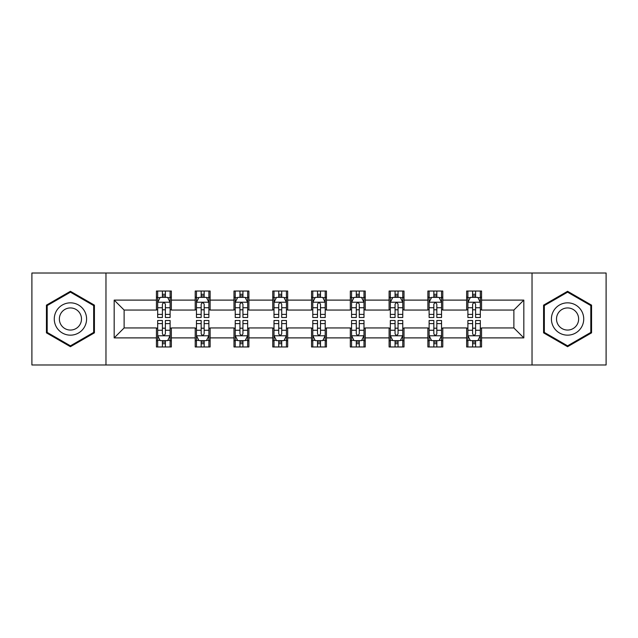 <?xml version="1.0" encoding="UTF-8"?>
<svg xmlns="http://www.w3.org/2000/svg" width="638" height="638" viewBox="0 0 638 638"><rect width="100%" height="100%" fill="white"/><g stroke="black" fill="none" stroke-linecap="round" stroke-linejoin="round"><path stroke-width="0.96" d="M532.028 364.984L606.1 364.984L606.1 273.016L532.028 273.016L532.028 364.984L105.972 364.984L105.972 273.016L31.9 273.016L31.9 364.984L105.972 364.984M532.028 273.016L105.972 273.016M481.562 300.107L481.562 291.04L466.649 291.04L466.649 300.107L442.788 300.107L442.788 291.04L427.875 291.04L427.875 300.107L404.014 300.107L404.014 291.04L389.1 291.04L389.1 300.107L365.231 300.107L365.231 291.04L350.318 291.04L350.318 300.107L326.457 300.107L326.457 291.04L311.543 291.04L311.543 300.107L287.682 300.107L287.682 291.04L272.769 291.04L272.769 300.107L248.9 300.107L248.9 291.04L233.986 291.04L233.986 300.107L210.125 300.107L210.125 291.04L195.212 291.04L195.212 300.107L171.351 300.107L171.351 291.04L156.438 291.04L156.438 300.107L114.178 300.107L114.178 337.893L124.123 327.948L156.438 327.948L156.438 346.96L171.351 346.96L171.351 327.948L195.212 327.948L195.212 346.96L210.125 346.96L210.125 327.948L233.986 327.948L233.986 346.96L248.9 346.96L248.9 327.948L272.769 327.948L272.769 346.96L287.682 346.96L287.682 327.948L311.543 327.948L311.543 346.96L326.457 346.96L326.457 327.948L350.318 327.948L350.318 346.96L365.231 346.96L365.231 327.948L389.1 327.948L389.1 346.96L404.014 346.96L404.014 327.948L427.875 327.948L427.875 346.96L442.788 346.96L442.788 327.948L466.649 327.948L466.649 346.96L481.562 346.96L481.562 327.948L513.877 327.948L513.877 310.052L481.562 310.052L481.562 300.107L523.822 300.107L523.822 337.893L481.562 337.893M466.649 337.893L442.788 337.893M427.875 337.893L404.014 337.893M389.1 337.893L365.231 337.893M350.318 337.893L326.457 337.893M311.543 337.893L287.682 337.893M272.769 337.893L248.9 337.893M233.986 337.893L210.125 337.893M195.212 337.893L171.351 337.893M156.438 337.893L114.178 337.893M466.649 300.107L466.649 310.052L442.788 310.052L442.788 300.107M427.875 300.107L427.875 310.052L404.014 310.052L404.014 300.107M389.1 300.107L389.1 310.052L365.231 310.052L365.231 300.107M350.318 300.107L350.318 310.052L326.457 310.052L326.457 300.107M311.543 300.107L311.543 310.052L287.682 310.052L287.682 300.107M272.769 300.107L272.769 310.052L248.9 310.052L248.9 300.107M233.986 300.107L233.986 310.052L210.125 310.052L210.125 300.107M195.212 300.107L195.212 310.052L171.351 310.052L171.351 300.107M156.438 300.107L156.438 310.052L124.123 310.052L114.178 300.107M124.123 310.052L124.123 327.948M523.822 337.893L513.877 327.948M513.877 310.052L523.822 300.107M156.438 297.252L157.674 297.252M162.403 297.252L165.386 297.252M170.107 297.252L171.351 297.252M156.438 309.805L157.674 309.805M162.403 309.805L165.386 309.805M170.107 309.805L171.351 309.805M156.438 328.195L157.674 328.195M162.403 328.195L165.386 328.195M170.107 328.195L171.351 328.195M156.438 340.748L157.674 340.748M162.403 340.748L165.386 340.748M170.107 340.748L171.351 340.748M195.212 328.195L196.456 328.195M201.177 328.195L204.16 328.195M208.881 328.195L210.125 328.195M195.212 340.748L196.456 340.748M201.177 340.748L204.16 340.748M208.881 340.748L210.125 340.748M195.212 297.252L196.456 297.252M201.177 297.252L204.16 297.252M208.881 297.252L210.125 297.252M195.212 309.805L196.456 309.805M201.177 309.805L204.16 309.805M208.881 309.805L210.125 309.805M233.986 328.195L235.231 328.195M239.952 328.195L242.934 328.195M247.664 328.195L248.9 328.195M233.986 340.748L235.231 340.748M239.952 340.748L242.934 340.748M247.664 340.748L248.9 340.748M233.986 297.252L235.231 297.252M239.952 297.252L242.934 297.252M247.664 297.252L248.9 297.252M233.986 309.805L235.231 309.805M239.952 309.805L242.934 309.805M247.664 309.805L248.9 309.805M272.769 328.195L274.005 328.195M278.734 328.195L281.717 328.195M286.438 328.195L287.682 328.195M272.769 340.748L274.005 340.748M278.734 340.748L281.717 340.748M286.438 340.748L287.682 340.748M272.769 297.252L274.005 297.252M278.734 297.252L281.717 297.252M286.438 297.252L287.682 297.252M272.769 309.805L274.005 309.805M278.734 309.805L281.717 309.805M286.438 309.805L287.682 309.805M311.543 328.195L312.787 328.195M317.509 328.195L320.491 328.195M325.213 328.195L326.457 328.195M311.543 340.748L312.787 340.748M317.509 340.748L320.491 340.748M325.213 340.748L326.457 340.748M311.543 297.252L312.787 297.252M317.509 297.252L320.491 297.252M325.213 297.252L326.457 297.252M311.543 309.805L312.787 309.805M317.509 309.805L320.491 309.805M325.213 309.805L326.457 309.805M350.318 328.195L351.562 328.195M356.283 328.195L359.266 328.195M363.995 328.195L365.231 328.195M350.318 340.748L351.562 340.748M356.283 340.748L359.266 340.748M363.995 340.748L365.231 340.748M350.318 297.252L351.562 297.252M356.283 297.252L359.266 297.252M363.995 297.252L365.231 297.252M350.318 309.805L351.562 309.805M356.283 309.805L359.266 309.805M363.995 309.805L365.231 309.805M389.1 328.195L390.336 328.195M395.066 328.195L398.048 328.195M402.769 328.195L404.014 328.195M389.1 340.748L390.336 340.748M395.066 340.748L398.048 340.748M402.769 340.748L404.014 340.748M389.1 297.252L390.336 297.252M395.066 297.252L398.048 297.252M402.769 297.252L404.014 297.252M389.1 309.805L390.336 309.805M395.066 309.805L398.048 309.805M402.769 309.805L404.014 309.805M427.875 328.195L429.119 328.195M433.84 328.195L436.823 328.195M441.544 328.195L442.788 328.195M427.875 340.748L429.119 340.748M433.84 340.748L436.823 340.748M441.544 340.748L442.788 340.748M427.875 297.252L429.119 297.252M433.84 297.252L436.823 297.252M441.544 297.252L442.788 297.252M427.875 309.805L429.119 309.805M433.84 309.805L436.823 309.805M441.544 309.805L442.788 309.805M466.649 328.195L467.893 328.195M472.614 328.195L475.597 328.195M480.326 328.195L481.562 328.195M466.649 340.748L467.893 340.748M472.614 340.748L475.597 340.748M480.326 340.748L481.562 340.748M466.649 297.252L467.893 297.252M472.614 297.252L475.597 297.252M480.326 297.252L481.562 297.252M466.649 309.805L467.893 309.805M472.614 309.805L475.597 309.805M480.326 309.805L481.562 309.805M70.427 346.697L94.416 332.853L94.416 305.147L70.427 291.303L46.438 305.147L46.438 332.853L70.427 346.697M591.562 305.147L567.573 291.303L543.584 305.147L543.584 332.853L567.573 346.697L591.562 332.853L591.562 305.147M165.386 294.27L162.403 294.27M170.107 314.39L165.386 314.39L165.386 317.509L170.107 317.509L170.107 302.348L167.619 297.372L160.162 297.372L157.674 302.348L157.674 317.509L162.403 317.509L162.403 314.39L157.674 314.39M157.674 302.348L157.674 291.04M170.107 302.348L170.107 291.04M162.403 297.372L162.403 291.04M165.386 291.04L165.386 297.372M165.386 314.39L165.386 304.206C164.389 302.292 163.392 302.292 162.403 304.206L162.403 314.39M162.403 343.73L165.386 343.73M157.674 323.61L162.403 323.61L162.403 320.491L157.674 320.491L157.674 335.652L160.162 340.628L167.619 340.628L170.107 335.652L170.107 320.491L165.386 320.491L165.386 323.61L170.107 323.61M170.107 335.652L170.107 346.96M157.674 335.652L157.674 346.96M165.386 340.628L165.386 346.96M162.403 346.96L162.403 340.628M162.403 323.61L162.403 333.794C163.392 335.708 164.389 335.708 165.386 333.794L165.386 323.61M84.423 327.079A16.157 16.157 0 0 0 78.506 305.004A16.157 16.157 0 0 0 56.439 310.921A16.157 16.157 0 0 0 62.349 332.996A16.157 16.157 0 0 0 84.423 327.079M80.005 324.535A11.061 11.061 0 0 0 75.962 309.422A11.061 11.061 0 0 0 60.849 313.465A11.061 11.061 0 0 0 64.901 328.578A11.061 11.061 0 0 0 80.005 324.535M47.188 332.422L47.188 305.578L70.427 292.164L93.666 305.578L93.666 332.422L70.427 345.836L47.188 332.422M567.573 302.843A16.157 16.157 0 0 0 551.415 319A16.157 16.157 0 0 0 567.573 335.157A16.157 16.157 0 0 0 583.73 319A16.157 16.157 0 0 0 567.573 302.843M567.573 307.939A11.061 11.061 0 0 0 556.511 319A11.061 11.061 0 0 0 567.573 330.061A11.061 11.061 0 0 0 578.634 319A11.061 11.061 0 0 0 567.573 307.939M590.812 332.422L567.573 345.836L544.334 332.422L544.334 305.578L567.573 292.164L590.812 305.578L590.812 332.422M204.16 294.27L201.177 294.27M208.881 314.39L204.16 314.39L204.16 317.509L208.881 317.509L208.881 302.348L206.401 297.372L198.936 297.372L196.456 302.348L196.456 317.509L201.177 317.509L201.177 314.39L196.456 314.39M196.456 302.348L196.456 291.04M208.881 302.348L208.881 291.04M201.177 297.372L201.177 291.04M204.16 291.04L204.16 297.372M204.16 314.39L204.16 304.206C203.163 302.292 202.174 302.292 201.177 304.206L201.177 314.39M242.934 294.27L239.952 294.27M247.664 314.39L242.934 314.39L242.934 317.509L247.664 317.509L247.664 302.348L245.175 297.372L237.719 297.372L235.231 302.348L235.231 317.509L239.952 317.509L239.952 314.39L235.231 314.39M235.231 302.348L235.231 291.04M247.664 302.348L247.664 291.04M239.952 297.372L239.952 291.04M242.934 291.04L242.934 297.372M242.934 314.39L242.934 304.206C241.946 302.292 240.949 302.292 239.952 304.206L239.952 314.39M201.177 343.73L204.16 343.73M196.456 323.61L201.177 323.61L201.177 320.491L196.456 320.491L196.456 335.652L198.936 340.628L206.401 340.628L208.881 335.652L208.881 320.491L204.16 320.491L204.16 323.61L208.881 323.61M208.881 335.652L208.881 346.96M196.456 335.652L196.456 346.96M204.16 340.628L204.16 346.96M201.177 346.96L201.177 340.628M201.177 323.61L201.177 333.794C202.166 335.708 203.163 335.708 204.16 333.794L204.16 323.61M239.952 343.73L242.934 343.73M235.231 323.61L239.952 323.61L239.952 320.491L235.231 320.491L235.231 335.652L237.719 340.628L245.175 340.628L247.664 335.652L247.664 320.491L242.934 320.491L242.934 323.61L247.664 323.61M247.664 335.652L247.664 346.96M235.231 335.652L235.231 346.96M242.934 340.628L242.934 346.96M239.952 346.96L239.952 340.628M239.952 323.61L239.952 333.794C240.949 335.708 241.938 335.708 242.934 333.794L242.934 323.61M281.717 294.27L278.734 294.27M286.438 314.39L281.717 314.39L281.717 317.509L286.438 317.509L286.438 302.348L283.95 297.372L276.493 297.372L274.005 302.348L274.005 317.509L278.734 317.509L278.734 314.39L274.005 314.39M274.005 302.348L274.005 291.04M286.438 302.348L286.438 291.04M278.734 297.372L278.734 291.04M281.717 291.04L281.717 297.372M281.717 314.39L281.717 304.206C280.72 302.292 279.723 302.292 278.734 304.206L278.734 314.39M320.491 294.27L317.509 294.27M325.213 314.39L320.491 314.39L320.491 317.509L325.213 317.509L325.213 302.348L322.732 297.372L315.268 297.372L312.787 302.348L312.787 317.509L317.509 317.509L317.509 314.39L312.787 314.39M312.787 302.348L312.787 291.04M325.213 302.348L325.213 291.04M317.509 297.372L317.509 291.04M320.491 291.04L320.491 297.372M320.491 314.39L320.491 304.206C319.502 302.292 318.506 302.292 317.509 304.206L317.509 314.39M359.266 294.27L356.283 294.27M363.995 314.39L359.266 314.39L359.266 317.509L363.995 317.509L363.995 302.348L361.507 297.372L354.05 297.372L351.562 302.348L351.562 317.509L356.283 317.509L356.283 314.39L351.562 314.39M351.562 302.348L351.562 291.04M363.995 302.348L363.995 291.04M356.283 297.372L356.283 291.04M359.266 291.04L359.266 297.372M359.266 314.39L359.266 304.206C358.277 302.292 357.28 302.292 356.283 304.206L356.283 314.39M278.734 343.73L281.717 343.73M274.005 323.61L278.734 323.61L278.734 320.491L274.005 320.491L274.005 335.652L276.493 340.628L283.95 340.628L286.438 335.652L286.438 320.491L281.717 320.491L281.717 323.61L286.438 323.61M286.438 335.652L286.438 346.96M274.005 335.652L274.005 346.96M281.717 340.628L281.717 346.96M278.734 346.96L278.734 340.628M278.734 323.61L278.734 333.794C279.723 335.708 280.72 335.708 281.717 333.794L281.717 323.61M317.509 343.73L320.491 343.73M312.787 323.61L317.509 323.61L317.509 320.491L312.787 320.491L312.787 335.652L315.268 340.628L322.732 340.628L325.213 335.652L325.213 320.491L320.491 320.491L320.491 323.61L325.213 323.61M325.213 335.652L325.213 346.96M312.787 335.652L312.787 346.96M320.491 340.628L320.491 346.96M317.509 346.96L317.509 340.628M317.509 323.61L317.509 333.794C318.498 335.708 319.494 335.708 320.491 333.794L320.491 323.61M356.283 343.73L359.266 343.73M351.562 323.61L356.283 323.61L356.283 320.491L351.562 320.491L351.562 335.652L354.05 340.628L361.507 340.628L363.995 335.652L363.995 320.491L359.266 320.491L359.266 323.61L363.995 323.61M363.995 335.652L363.995 346.96M351.562 335.652L351.562 346.96M359.266 340.628L359.266 346.96M356.283 346.96L356.283 340.628M356.283 323.61L356.283 333.794C357.28 335.708 358.277 335.708 359.266 333.794L359.266 323.61M398.048 294.27L395.066 294.27M402.769 314.39L398.048 314.39L398.048 317.509L402.769 317.509L402.769 302.348L400.281 297.372L392.825 297.372L390.336 302.348L390.336 317.509L395.066 317.509L395.066 314.39L390.336 314.39M390.336 302.348L390.336 291.04M402.769 302.348L402.769 291.04M395.066 297.372L395.066 291.04M398.048 291.04L398.048 297.372M398.048 314.39L398.048 304.206C397.051 302.292 396.062 302.292 395.066 304.206L395.066 314.39M395.066 343.73L398.048 343.73M390.336 323.61L395.066 323.61L395.066 320.491L390.336 320.491L390.336 335.652L392.825 340.628L400.281 340.628L402.769 335.652L402.769 320.491L398.048 320.491L398.048 323.61L402.769 323.61M402.769 335.652L402.769 346.96M390.336 335.652L390.336 346.96M398.048 340.628L398.048 346.96M395.066 346.96L395.066 340.628M395.066 323.61L395.066 333.794C396.054 335.708 397.051 335.708 398.048 333.794L398.048 323.61M436.823 294.27L433.84 294.27M441.544 314.39L436.823 314.39L436.823 317.509L441.544 317.509L441.544 302.348L439.064 297.372L431.599 297.372L429.119 302.348L429.119 317.509L433.84 317.509L433.84 314.39L429.119 314.39M429.119 302.348L429.119 291.04M441.544 302.348L441.544 291.04M433.84 297.372L433.84 291.04M436.823 291.04L436.823 297.372M436.823 314.39L436.823 304.206C435.834 302.292 434.837 302.292 433.84 304.206L433.84 314.39M433.84 343.73L436.823 343.73M429.119 323.61L433.84 323.61L433.84 320.491L429.119 320.491L429.119 335.652L431.599 340.628L439.064 340.628L441.544 335.652L441.544 320.491L436.823 320.491L436.823 323.61L441.544 323.61M441.544 335.652L441.544 346.96M429.119 335.652L429.119 346.96M436.823 340.628L436.823 346.96M433.84 346.96L433.84 340.628M433.84 323.61L433.84 333.794C434.837 335.708 435.826 335.708 436.823 333.794L436.823 323.61M475.597 294.27L472.614 294.27M480.326 314.39L475.597 314.39L475.597 317.509L480.326 317.509L480.326 302.348L477.838 297.372L470.381 297.372L467.893 302.348L467.893 317.509L472.614 317.509L472.614 314.39L467.893 314.39M467.893 302.348L467.893 291.04M480.326 302.348L480.326 291.04M472.614 297.372L472.614 291.04M475.597 291.04L475.597 297.372M475.597 314.39L475.597 304.206C474.608 302.292 473.611 302.292 472.614 304.206L472.614 314.39M472.614 343.73L475.597 343.73M467.893 323.61L472.614 323.61L472.614 320.491L467.893 320.491L467.893 335.652L470.381 340.628L477.838 340.628L480.326 335.652L480.326 320.491L475.597 320.491L475.597 323.61L480.326 323.61M480.326 335.652L480.326 346.96M467.893 335.652L467.893 346.96M475.597 340.628L475.597 346.96M472.614 346.96L472.614 340.628M472.614 323.61L472.614 333.794C473.611 335.708 474.608 335.708 475.597 333.794L475.597 323.61M170.043 302.221L157.738 302.221M157.674 297.675L160.01 297.675M167.77 297.675L170.107 297.675M162.403 307.731L157.674 307.731M170.107 307.731L165.386 307.731M165.386 295.849L162.403 295.849M157.738 335.779L170.043 335.779M170.107 340.325L167.77 340.325M160.01 340.325L157.674 340.325M165.386 330.269L170.107 330.269M157.674 330.269L162.403 330.269M162.403 342.151L165.386 342.151M208.817 302.221L196.52 302.221M196.456 297.675L198.793 297.675M206.545 297.675L208.881 297.675M201.177 307.731L196.456 307.731M208.881 307.731L204.16 307.731M204.16 295.849L201.177 295.849M247.6 302.221L235.294 302.221M235.231 297.675L237.567 297.675M245.327 297.675L247.664 297.675M239.952 307.731L235.231 307.731M247.664 307.731L242.934 307.731M242.934 295.849L239.952 295.849M196.52 335.779L208.817 335.779M208.881 340.325L206.545 340.325M198.793 340.325L196.456 340.325M204.16 330.269L208.881 330.269M196.456 330.269L201.177 330.269M201.177 342.151L204.16 342.151M235.294 335.779L247.6 335.779M247.664 340.325L245.327 340.325M237.567 340.325L235.231 340.325M242.934 330.269L247.664 330.269M235.231 330.269L239.952 330.269M239.952 342.151L242.934 342.151M286.374 302.221L274.069 302.221M274.005 297.675L276.342 297.675M284.101 297.675L286.438 297.675M278.734 307.731L274.005 307.731M286.438 307.731L281.717 307.731M281.717 295.849L278.734 295.849M325.149 302.221L312.851 302.221M312.787 297.675L315.124 297.675M322.876 297.675L325.213 297.675M317.509 307.731L312.787 307.731M325.213 307.731L320.491 307.731M320.491 295.849L317.509 295.849M363.931 302.221L351.626 302.221M351.562 297.675L353.899 297.675M361.658 297.675L363.995 297.675M356.283 307.731L351.562 307.731M363.995 307.731L359.266 307.731M359.266 295.849L356.283 295.849M274.069 335.779L286.374 335.779M286.438 340.325L284.101 340.325M276.342 340.325L274.005 340.325M281.717 330.269L286.438 330.269M274.005 330.269L278.734 330.269M278.734 342.151L281.717 342.151M312.851 335.779L325.149 335.779M325.213 340.325L322.876 340.325M315.124 340.325L312.787 340.325M320.491 330.269L325.213 330.269M312.787 330.269L317.509 330.269M317.509 342.151L320.491 342.151M351.626 335.779L363.931 335.779M363.995 340.325L361.658 340.325M353.899 340.325L351.562 340.325M359.266 330.269L363.995 330.269M351.562 330.269L356.283 330.269M356.283 342.151L359.266 342.151M402.706 302.221L390.4 302.221M390.336 297.675L392.673 297.675M400.433 297.675L402.769 297.675M395.066 307.731L390.336 307.731M402.769 307.731L398.048 307.731M398.048 295.849L395.066 295.849M390.4 335.779L402.706 335.779M402.769 340.325L400.433 340.325M392.673 340.325L390.336 340.325M398.048 330.269L402.769 330.269M390.336 330.269L395.066 330.269M395.066 342.151L398.048 342.151M441.48 302.221L429.183 302.221M429.119 297.675L431.455 297.675M439.207 297.675L441.544 297.675M433.84 307.731L429.119 307.731M441.544 307.731L436.823 307.731M436.823 295.849L433.84 295.849M429.183 335.779L441.48 335.779M441.544 340.325L439.207 340.325M431.455 340.325L429.119 340.325M436.823 330.269L441.544 330.269M429.119 330.269L433.84 330.269M433.84 342.151L436.823 342.151M480.262 302.221L467.957 302.221M467.893 297.675L470.23 297.675M477.99 297.675L480.326 297.675M472.614 307.731L467.893 307.731M480.326 307.731L475.597 307.731M475.597 295.849L472.614 295.849M467.957 335.779L480.262 335.779M480.326 340.325L477.99 340.325M470.23 340.325L467.893 340.325M475.597 330.269L480.326 330.269M467.893 330.269L472.614 330.269M472.614 342.151L475.597 342.151"/></g></svg>
